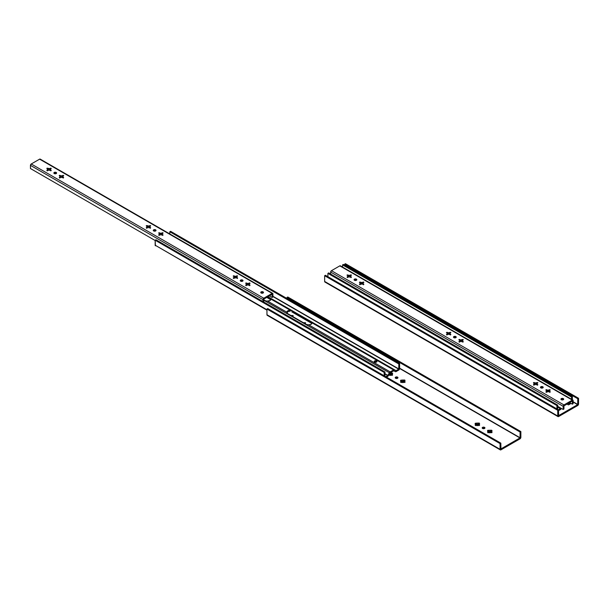 <?xml version="1.0" encoding="UTF-8"?>
<svg xmlns="http://www.w3.org/2000/svg" width="609" height="609" viewBox="0 0 609 609"><rect width="100%" height="100%" fill="white"/><g stroke="black" fill="none" stroke-linecap="round" stroke-linejoin="round"><path stroke-width="0.91" d="M491.166 432.268A1.401 0.807 0 0 0 491.082 432.101L491.082 431.834A1.401 0.807 180 0 1 491.181 432.139A1.401 0.807 180 0 1 491.082 432.436L487.718 432.694L487.908 432.139A2.17 1.256 180 0 1 487.908 430.875L488.479 431.834A1.401 0.807 0 0 0 488.479 432.436L487.687 431.834L487.718 430.319L491.562 430.228L491.996 430.479L491.653 430.875A2.17 1.256 180 0 1 491.653 432.139L491.082 432.436A1.401 0.807 0 0 0 491.082 431.834L491.653 430.875L491.996 432.535L490.877 432.588A2.17 1.256 180 0 1 488.684 432.588L487.718 432.694L487.908 432.139L488.479 432.436A1.401 0.807 180 0 1 488.38 432.139A1.401 0.807 180 0 1 488.479 431.834L488.479 432.101A1.401 0.807 0 0 0 488.403 432.268M479.077 423.948L478.636 424.039L478.636 423.141L479.58 423.369L478.651 424.663A1.401 0.807 180 0 1 478.758 424.96A1.401 0.807 180 0 1 478.651 425.265L475.294 425.524L475.484 424.968A2.17 1.256 180 0 1 475.484 423.704L476.055 424.663A1.401 0.807 0 0 0 476.055 425.265L475.264 424.663L475.134 423.369L476.261 423.255A2.17 1.256 180 0 1 478.453 423.255L477.875 424.214A1.401 0.807 0 0 0 476.832 424.214L476.261 423.255L476.786 423.126L479.237 423.072L479.23 423.704A2.17 1.256 180 0 1 479.23 424.968L478.651 425.265A1.401 0.807 0 0 0 478.651 424.663L479.23 423.704L479.565 425.364L478.453 425.417A2.17 1.256 180 0 1 476.261 425.417L475.294 425.524L475.484 424.968L476.055 425.265A1.401 0.807 180 0 1 475.956 424.96A1.401 0.807 180 0 1 476.055 424.663L476.055 424.93A1.401 0.807 0 0 0 475.972 425.097L475.134 423.369L476.071 423.141L476.071 424.039L475.629 423.948M404.521 380.899L404.079 380.99L404.079 380.1L405.015 380.32L404.094 381.615A1.401 0.807 180 0 1 404.193 381.912A1.401 0.807 180 0 1 404.094 382.216L400.73 382.475L400.92 381.919A2.17 1.256 180 0 1 400.92 380.655L401.498 381.615A1.401 0.807 0 0 0 401.498 382.216L400.699 381.615L400.57 380.32L401.696 380.206A2.17 1.256 180 0 1 403.889 380.206L403.318 381.165A1.401 0.807 0 0 0 402.275 381.165L401.696 380.206L402.229 380.077L404.68 380.024L404.665 380.655A2.17 1.256 180 0 1 404.665 381.919L404.094 382.216A1.401 0.807 0 0 0 404.094 381.615L404.665 380.655L405.008 382.315L403.889 382.368A2.17 1.256 180 0 1 401.696 382.368L400.73 382.475L400.92 381.919L401.498 382.216A1.401 0.807 180 0 1 401.392 381.912A1.401 0.807 180 0 1 401.498 381.615L401.498 381.881A1.401 0.807 0 0 0 401.415 382.049L400.57 380.32L401.514 380.1L401.514 380.99L401.065 380.899M390.087 372.868A2.17 1.256 180 0 1 391.465 373.028L392.592 373.15L392.462 374.436L391.671 375.037A1.401 0.807 0 0 0 391.671 374.436L392.242 373.477A2.17 1.256 180 0 1 392.242 374.741L392.432 375.304L391.465 375.19A2.17 1.256 180 0 1 389.273 375.19L388.489 375.372M397.555 378.037A1.37 0.792 0 0 0 395.447 378.143L395.211 377.702A1.37 0.792 180 0 1 396.056 376.963A1.37 0.792 180 0 1 397.555 377.138L397.555 378.037L397.555 377.138L397.951 377.702L397.555 378.258L395.606 378.258A1.37 0.792 180 0 1 395.211 377.702L396.056 376.963L397.555 377.138A1.37 0.792 180 0 1 397.951 377.702A1.37 0.792 180 0 1 397.106 378.433A1.37 0.792 180 0 1 395.606 378.258L396.581 377.801L397.723 378.159A1.37 0.792 0 0 0 397.555 378.037M484.703 428.371A1.37 0.792 0 0 0 484.536 428.256A1.37 0.792 0 0 0 482.435 428.371L482.199 427.921A1.37 0.792 180 0 1 483.044 427.191A1.37 0.792 180 0 1 484.536 427.358L484.536 428.256L484.536 427.358L484.939 427.921L484.536 428.477L482.594 428.477A1.37 0.792 180 0 1 482.199 427.921L483.044 427.191L484.536 427.358A1.37 0.792 180 0 1 484.939 427.921A1.37 0.792 180 0 1 484.094 428.652A1.37 0.792 180 0 1 482.594 428.477L482.427 428.363M399.618 368.201L520.094 437.757L399.618 368.468L519.972 437.955L500.864 448.947L520.056 437.871L520.094 432.032L286.991 297.451L287.768 297.002L520.87 431.583L287.768 297.002L286.991 297.451L286.991 298.509L286.991 297.451L520.094 432.032L520.094 437.757L399.618 368.201M267.732 308.573L500.834 443.146L500.948 448.94L500.834 443.146L267.732 308.573L266.955 309.022L500.058 443.596L500.834 443.146L500.058 443.596L500.058 449.32L266.955 314.739L266.955 309.022L500.058 443.596L500.058 449.32L266.955 314.739L266.955 309.022L267.732 308.573M520.87 437.308L520.87 431.583L520.094 432.032L520.87 431.583L520.87 437.308A1.264 0.731 -60 0 1 519.972 438.853L520.87 437.308M292.541 316.566L292.822 316.086A2.17 1.256 180 0 1 293.119 316.779M290.843 315.462A2.17 1.256 180 0 1 292.046 315.637L291.764 316.117M304.964 323.737L305.254 323.257A2.17 1.256 180 0 1 305.543 323.95M303.267 322.641A2.17 1.256 180 0 1 304.477 322.808L304.188 323.288M392.097 373.728L391.648 373.819L391.648 372.921L392.592 373.15L391.671 374.436A1.401 0.807 180 0 1 391.77 374.741A1.401 0.807 180 0 1 391.671 375.037L389.067 375.037A1.401 0.807 180 0 1 388.968 374.741A1.401 0.807 0 0 0 389.067 375.037L388.778 374.893M389.798 372.906L391.465 373.028L390.887 373.987A1.401 0.807 0 0 0 389.844 373.987L389.554 373.507M389.067 375.037L388.588 375.388M302.81 322.679L305.444 322.701L305.474 324.216M290.386 315.508L293.013 315.523L293.051 317.045M488.38 432.139L487.558 430.54L488.502 430.319L488.502 431.218L489.263 431.652L488.684 430.426A2.17 1.256 180 0 1 490.877 430.426L490.306 431.385A1.401 0.807 0 0 0 489.263 431.385L488.502 430.319L488.502 431.218L488.053 431.126M267.678 315.34L266.955 314.739A1.264 0.731 120 0 0 267.222 315.317L500.316 449.899A1.264 0.731 -60 0 1 500.058 449.32L500.948 449.838A1.264 0.731 -60 0 1 500.316 449.899M500.948 449.838L519.972 438.853L500.948 449.838M292.046 315.637L292.236 316.269L292.236 315.523L293.173 315.751L292.822 316.086M304.477 322.808L304.66 323.44L304.66 322.701L305.604 322.922L305.254 323.257M392.242 374.741L392.432 375.304L392.432 374.855L391.648 375.304L392.242 374.741M389.844 373.987L389.387 373.995L389.844 373.987A1.401 0.807 180 0 1 390.887 373.987L390.887 374.261A1.401 0.807 0 0 0 389.844 374.261L390.887 374.261L391.648 372.921L391.648 373.819L390.887 374.261L392.15 373.728M404.856 382.026L404.856 382.475L404.856 382.026M402.275 381.165L401.514 380.99L401.514 380.1L402.275 381.165A1.401 0.807 180 0 1 403.318 381.165L403.318 381.432A1.401 0.807 0 0 0 402.275 381.432L402.275 381.165M403.889 380.206L404.079 380.99L403.318 381.432L403.889 380.206M479.23 424.968L479.412 425.524L479.412 425.074L478.636 425.524L479.23 424.968M476.832 424.214L476.071 424.039L476.071 423.141L476.832 424.214A1.401 0.807 180 0 1 477.875 424.214L477.875 424.481A1.401 0.807 0 0 0 476.832 424.481L476.832 424.214M478.453 423.255L478.636 424.039L477.875 424.481L478.453 423.255M491.509 431.126L491.067 431.218L491.067 430.319L492.003 430.54L491.181 432.139M491.082 432.702L491.653 432.139L492.003 432.474L491.067 432.694M491.844 432.694L491.844 432.245L491.844 432.694M489.263 431.385A1.401 0.807 180 0 1 490.306 431.385L490.306 431.652A1.401 0.807 0 0 0 489.263 431.652L489.263 431.385M487.999 431.126L490.306 431.652L491.067 431.218L491.067 430.319L490.306 431.652L491.562 431.126M475.576 423.955L476.832 424.481L479.131 423.955M401.011 380.907L402.275 381.432L404.574 380.907M304.744 323.554L305.162 323.508M292.32 316.383L292.731 316.337M482.427 428.378L484.711 428.378M374.619 362.05A1.37 0.792 180 0 1 374.223 361.495A1.37 0.792 180 0 1 375.068 360.756A1.37 0.792 180 0 1 376.56 360.931L376.56 361.83A1.37 0.792 0 0 0 374.459 361.936L374.619 360.931L376.56 360.931A1.37 0.792 180 0 1 376.963 361.495A1.37 0.792 180 0 1 376.118 362.226A1.37 0.792 180 0 1 374.619 362.05L376.56 361.83L376.56 360.931L376.735 361.929A1.37 0.792 0 0 0 376.56 361.83L374.619 362.05M286.892 312.729L288.331 311.458L290.249 311.153A3.296 1.903 0 0 0 286.93 312.623L286.847 312.219A3.296 1.903 180 0 1 286.847 312.158A3.296 1.903 180 0 1 290.249 310.255L292.472 311.024L292.472 312.158L291.81 311.861L311.618 323.295L292.472 312.158A3.296 1.903 0 0 0 291.81 311.861L311.618 323.295A3.296 1.903 0 0 0 311.108 322.915L292.472 312.158L292.472 311.024L311.108 321.78L311.108 322.915L311.108 321.78L312.074 322.854A3.296 1.903 180 0 1 312.074 322.915A3.296 1.903 180 0 1 308.664 324.818L306.449 324.475L287.6 313.574L286.923 312.615L287.075 311.458L288.331 310.567L290.249 310.255L270.944 299.11A3.296 1.903 180 0 1 270.952 299.171A3.296 1.903 180 0 1 267.541 301.074L265.806 300.93L263.743 299.818L265.806 300.93L267.541 301.074L286.847 312.219L267.541 301.074L269.985 300.519L270.944 299.11L311.108 321.78L311.991 322.534L311.846 323.615L310.582 324.506L308.664 324.818L390.202 371.893L393.604 369.922L312.074 322.854L393.604 369.922A1.644 0.952 -60 0 1 394.426 369.838L267.869 296.75L395.964 370.706L394.046 369.77L390.202 371.893L308.664 324.818L306.449 324.475L287.806 313.711L286.923 312.615M393.604 370.82L395.728 371.718L399.222 369.61L399.618 363.535L170.596 231.313L399.618 363.535L398.842 363.984L169.82 231.763L169.82 233.947L169.82 231.763L170.596 231.313L169.82 231.763L398.842 363.984L398.728 369.176L272.923 296.545L398.728 369.176L395.964 370.706L398.811 369.084L398.842 363.984L399.618 363.535L399.618 368.521A1.264 0.731 -60 0 1 398.728 370.074L396.101 371.589A1.37 0.792 -60 0 1 395.416 371.657L393.749 370.767L390.202 372.784L393.604 370.82M233.635 278.511L234.122 277.331L233.209 277.932L233.544 278.29L234.138 278.222L233.201 278.001L234.122 277.331L234.899 277.788L234.138 278.222L235.949 277.78A1.401 0.807 180 0 1 234.899 277.78L234.122 277.339A1.401 0.807 180 0 1 234.023 277.034A1.401 0.807 180 0 1 234.122 276.73L233.201 276.067L234.899 276.28A1.401 0.807 180 0 1 235.949 276.28L237.487 275.839L236.726 276.73A1.401 0.807 180 0 1 236.825 277.034A1.401 0.807 180 0 1 236.726 277.331L237.647 278.001L235.949 277.78L237.487 278.222L236.726 277.331L237.213 278.511M269.985 299.171L266.826 297.352L269.985 299.171L269.985 298.037L270.495 299.552A3.296 1.903 0 0 0 269.985 299.171M266.75 297.398L270.868 299.773L266.75 297.398M389.927 373.073L388.39 375.715A1.37 0.792 -60 0 1 387.705 376.438L389.927 373.073M384.964 373.728L387.842 375.395L384.964 373.956L387.705 375.54L385.718 376.689L387.781 375.479L389.379 372.754L263.743 300.214L389.379 372.754A1.644 0.952 -60 0 1 390.202 371.893L387.842 375.395L384.964 373.728M240.54 281.038L241.057 281.335L240.54 281.038M246.881 285.218L246.485 284.982L246.881 285.218M267.808 296.781L270.944 299.11L267.808 296.781M234.084 277.156L235.272 277.833L234.084 277.156M242.778 281.076L242.61 280.056A1.37 0.792 180 0 1 243.014 280.62A1.37 0.792 180 0 1 242.161 281.35A1.37 0.792 180 0 1 240.669 281.183A1.37 0.792 180 0 1 240.266 280.62A1.37 0.792 180 0 1 241.111 279.889A1.37 0.792 180 0 1 242.61 280.056L242.61 280.955L240.875 280.856L241.453 281.404L240.494 281.076M246.516 284.327L247.696 285.012L246.516 284.327M261.154 292.777L261.931 293.233L261.147 293.005A1.37 0.792 180 0 1 260.751 292.442A1.37 0.792 180 0 1 261.596 291.711A1.37 0.792 180 0 1 263.088 291.886L263.088 292.784A1.37 0.792 0 0 0 260.987 292.891L261.147 291.886L263.088 291.886A1.37 0.792 180 0 1 263.491 292.442A1.37 0.792 180 0 1 262.646 293.18A1.37 0.792 180 0 1 261.147 293.005L263.263 292.883L261.147 292.784M267.952 296.705L396.101 370.691L267.952 296.705M261.733 293.203L261.078 292.83L261.733 293.203M249.218 283.878L247.33 283.817A1.401 0.807 180 0 1 248.373 283.817L248.86 284.068A2.055 1.188 0 0 0 246.843 284.068L246.554 284.266A1.401 0.807 0 0 0 246.485 284.388L247.498 284.989L246.493 284.411A1.401 0.807 180 0 1 246.554 284.266L246.485 283.878M241.248 281.381L240.578 281.015L241.248 281.381M235.074 277.818L234.069 277.232L235.074 277.818M272.923 296.271L398.842 368.97L272.923 296.271M386.494 377.138L387.705 376.438L386.494 377.138M266.955 309.753L155.166 245.214A1.264 0.731 120 0 0 155.424 245.792L155.166 240.228L384.188 372.449L384.188 375.806L384.188 372.449L384.964 372L384.188 372.449L155.166 240.228L155.942 239.779L155.166 240.228L155.166 245.214L266.955 309.753M261.664 293.195L261.055 292.838L261.664 293.195M247.437 284.982L246.516 284.441L247.437 284.982M235.013 277.803L234.084 277.27L235.013 277.803M384.964 376.248L384.964 372L155.942 239.779L384.964 372L384.964 376.248M156.056 245.724L266.955 310.179M54.262 173.565A1.37 0.792 180 0 1 53.866 173.002A1.37 0.792 180 0 1 54.711 172.271A1.37 0.792 180 0 1 56.203 172.438L56.203 173.337A1.37 0.792 0 0 0 54.102 173.451L55.998 173.664L56.378 173.443L55.503 173.123L54.094 173.458L53.889 172.849L54.711 172.271L56.203 172.438A1.37 0.792 180 0 1 56.607 173.002A1.37 0.792 180 0 1 55.762 173.732A1.37 0.792 180 0 1 54.262 173.565M149.806 226.479L149.723 225.619L150.659 225.848L149.449 226.677A2.055 1.188 0 0 0 147.424 226.677L147.911 226.426A1.401 0.807 180 0 1 148.961 226.426L147.073 226.479M50.387 169.081L50.303 168.221L51.247 168.449L50.029 169.279A2.055 1.188 0 0 0 48.012 169.279L48.499 169.028A1.401 0.807 180 0 1 49.542 169.028L47.654 169.081M159.078 235.462L159.566 234.29L158.683 234.83L158.979 235.241L160.342 234.739L162.923 235.173L162.161 234.046A1.401 0.807 180 0 1 162.23 234.168A1.401 0.807 0 0 0 162.161 234.046L163.083 233.019L162.161 233.681A1.401 0.807 180 0 1 162.26 233.985A1.401 0.807 180 0 1 162.161 234.29L163.083 234.952L161.385 234.739A1.401 0.807 180 0 1 160.342 234.739L159.581 235.173L158.804 234.724L158.804 235.173L159.566 234.29A1.401 0.807 180 0 1 159.459 233.985A1.401 0.807 180 0 1 159.566 233.681L158.644 233.019L160.342 233.232A1.401 0.807 180 0 1 161.385 233.232L162.923 232.798L162.146 232.798L161.872 233.848A2.055 1.188 0 0 0 159.855 233.848L160.342 233.597A1.401 0.807 180 0 1 161.385 233.597L159.497 233.65M153.681 230.956A1.37 0.792 180 0 1 153.278 230.4A1.37 0.792 180 0 1 154.123 229.669A1.37 0.792 180 0 1 155.622 229.837L155.622 230.735A1.37 0.792 0 0 0 153.521 230.849L155.417 231.055L155.79 230.841L154.922 230.514L153.506 230.857L153.301 230.24L154.382 229.623L155.622 229.837A1.37 0.792 180 0 1 156.026 230.4A1.37 0.792 180 0 1 155.173 231.131A1.37 0.792 180 0 1 153.681 230.956M242.778 281.061L242.907 280.315L242.161 279.889L240.289 280.467L241.111 281.35L242.778 281.061A1.37 0.792 0 0 0 242.61 280.955A1.37 0.792 0 0 0 240.509 281.069M246.059 285.69L246.554 284.51L245.671 285.05L245.967 285.469L247.33 284.959L249.911 285.4L249.15 284.266A1.401 0.807 180 0 1 249.218 284.388A1.401 0.807 0 0 0 249.15 284.266L250.071 283.238L249.15 283.908A1.401 0.807 180 0 1 249.248 284.205A1.401 0.807 180 0 1 249.15 284.51L250.071 285.172L248.373 284.959A1.401 0.807 180 0 1 247.33 284.959L246.569 285.4L245.792 284.951L245.792 285.4L246.554 284.51A1.401 0.807 180 0 1 246.447 284.205A1.401 0.807 180 0 1 246.554 283.908L246.569 283.018L247.33 283.459A1.401 0.807 180 0 1 248.373 283.459L249.736 282.949L249.134 283.018L249.134 283.916L249.134 283.018L248.373 283.817L247.848 283.398L247.33 283.817L246.569 283.018L246.538 283.901M59.659 178.072L60.146 176.892L59.271 177.432L59.568 177.851L60.93 177.341L63.511 177.782L62.75 176.648A1.401 0.807 180 0 1 62.811 176.77A1.401 0.807 0 0 0 62.75 176.648L63.671 175.62L62.75 176.29A1.401 0.807 180 0 1 62.849 176.587A1.401 0.807 180 0 1 62.75 176.892L63.671 177.554L61.973 177.341A1.401 0.807 180 0 1 60.93 177.341L60.169 177.782L59.385 177.333L59.385 177.782L60.146 176.892A1.401 0.807 180 0 1 60.047 176.587A1.401 0.807 180 0 1 60.146 176.29L59.225 175.62L60.93 175.841A1.401 0.807 180 0 1 61.973 175.841L63.511 175.4L62.735 175.4L62.461 176.45A2.055 1.188 0 0 0 60.436 176.45L60.93 176.199A1.401 0.807 180 0 1 61.973 176.199L60.085 176.26M263.743 299.156L272.139 294.292L263.766 299.118L263.743 302.018L263.743 299.156M272.139 294.292L272.147 297.466L272.147 294.299M62.75 177.257L63.237 178.072M249.15 284.875L249.637 285.69M236.787 276.699L235.949 276.646A1.401 0.807 0 0 0 234.899 276.646A1.401 0.807 180 0 1 235.949 276.646L236.437 276.897A2.055 1.188 0 0 0 234.412 276.897L234.899 276.28L234.054 276.699M162.161 234.648L162.649 235.462M50.319 169.477A1.401 0.807 180 0 1 50.387 169.599A1.401 0.807 0 0 0 50.319 169.477L50.319 169.112A1.401 0.807 180 0 1 50.425 169.416A1.401 0.807 180 0 1 50.319 169.713L51.247 170.383L49.542 170.162A1.401 0.807 180 0 1 48.499 170.162L47.738 170.604L46.962 170.155L46.962 170.604L47.723 169.713A1.401 0.807 180 0 1 47.624 169.416A1.401 0.807 180 0 1 47.723 169.112L47.738 168.221L48.499 168.663A1.401 0.807 180 0 1 49.542 168.663L50.303 168.221L50.319 169.477M50.319 170.078L50.813 170.893M47.236 170.893L47.723 169.713L46.84 170.261L47.137 170.672L48.499 170.162L51.148 170.558L50.319 169.112L49.542 169.028A1.401 0.807 0 0 0 48.499 169.028L47.723 169.477A1.401 0.807 0 0 0 47.654 169.599A1.401 0.807 180 0 1 47.723 169.477L47.708 169.104M149.738 226.875A1.401 0.807 180 0 1 149.799 226.99A1.401 0.807 0 0 0 149.738 226.875L149.738 226.51A1.401 0.807 180 0 1 149.837 226.814A1.401 0.807 180 0 1 149.738 227.111L150.659 227.774L148.961 227.56A1.401 0.807 180 0 1 147.911 227.56L147.15 228.002L146.373 227.553L146.373 228.002L147.134 227.111A1.401 0.807 180 0 1 147.035 226.814A1.401 0.807 180 0 1 147.134 226.51L147.15 225.619L147.911 226.061A1.401 0.807 180 0 1 148.961 226.061L149.723 225.619L149.738 226.875M149.738 227.477L150.225 228.291M146.647 228.291L147.134 227.111L146.259 227.652L146.556 228.071L147.911 227.56L150.568 227.949L149.738 226.51L148.961 226.426A1.401 0.807 0 0 0 147.911 226.426L147.134 226.875A1.401 0.807 0 0 0 147.073 226.99A1.401 0.807 180 0 1 147.134 226.875L147.127 226.502M269.391 295.875L272.147 297.466L269.391 295.875M272.923 297.017L272.147 297.466L272.923 297.017L272.687 293.34A1.127 0.647 -60 0 1 272.923 293.85L272.923 297.017M272.687 293.34L272.124 293.393A1.127 0.647 -60 0 1 272.687 293.34L40.171 159.094A1.127 0.647 120 0 0 39.608 159.155L272.124 293.393L263.606 298.334L262.981 299.415L262.966 301.569L262.966 299.605A1.127 0.647 -60 0 1 263.766 298.22L31.249 163.981A1.127 0.647 120 0 0 30.45 165.359L262.966 299.605L30.45 165.359L31.249 163.981L39.608 159.155L40.392 159.444M155.166 240.525L30.45 168.526L30.45 165.359L30.45 168.526L155.166 240.525M162.23 233.65L162.146 232.798L161.385 233.597L160.86 233.178L160.342 233.597L159.581 232.798L159.581 233.689L159.581 232.798L158.888 232.752L159.566 234.648M236.734 276.722L234.412 276.897L234.138 275.839L234.122 277.696M62.818 176.26L62.735 175.4L61.973 176.199L61.448 175.78L60.93 176.199L60.169 175.4L60.169 176.298L60.169 175.4L59.469 175.362L60.146 177.257M62.765 176.283L61.973 176.199A1.401 0.807 0 0 0 60.93 176.199L60.139 176.283M249.165 283.901L248.373 283.817A1.401 0.807 0 0 0 247.33 283.817L245.792 283.467L246.485 282.979L245.671 283.116L246.554 283.908L246.554 284.875M236.726 277.696L237.403 275.801L236.711 275.839L236.711 276.737L236.711 275.839L235.949 276.646L233.544 275.77L233.209 276.128L234.122 276.73M263.255 292.891A1.37 0.792 0 0 0 263.088 292.784L263.088 291.886L263.263 292.883M155.622 230.735L155.622 229.837L155.79 230.841A1.37 0.792 0 0 0 155.622 230.735M162.177 233.673L161.385 233.597A1.401 0.807 0 0 0 160.342 233.597L159.55 233.673M50.319 169.112L51.202 168.571L50.905 168.153L49.542 168.663L47.738 168.221L47.738 169.119L46.802 168.449L47.738 168.221L47.045 168.183L47.723 170.078M149.738 226.51L150.651 225.909L150.316 225.551L148.961 226.061L147.15 225.619L147.15 226.518L146.213 225.848L147.15 225.619L146.457 225.581L147.134 227.477M56.203 173.337L56.203 172.438L56.378 173.443A1.37 0.792 0 0 0 56.203 173.337M272.124 293.393L263.766 298.22L31.249 163.981L39.608 159.155L272.124 293.393M573.122 401.765L577.659 404.65L573.122 402.039L577.659 404.65L558.552 415.642L577.705 404.62L577.774 398.728L344.671 264.154L345.448 263.705L578.55 398.278L345.448 263.705L344.671 264.154L344.671 265.212L344.671 264.154L577.774 398.728L577.774 404.452L573.122 401.765M325.419 275.268L558.514 409.849L558.636 415.635L558.514 409.849L325.419 275.268L324.643 275.717L557.737 410.299L558.514 409.849L557.737 410.299L557.737 416.016L324.643 281.442L324.643 275.717L557.737 410.299L557.737 416.016L324.643 281.442L324.643 275.717L325.419 275.268M578.55 404.003L578.55 398.278L577.774 398.728L578.55 398.278L578.55 404.003A1.264 0.731 -60 0 1 577.659 405.548L578.55 404.003M325.358 282.036L324.643 281.442A1.264 0.731 120 0 0 324.901 282.02L558.004 416.594A1.264 0.731 -60 0 1 557.737 416.016L558.636 416.533A1.264 0.731 -60 0 1 558.004 416.594M558.636 416.533L577.659 405.548L558.636 416.533M557.707 406.858L560.584 408.525L557.707 407.086L560.455 408.669L558.461 409.819L560.82 408.121L560.584 408.525L557.707 406.858M460.092 341.71L459.696 341.474L460.092 341.71M447.668 334.531L447.265 334.303L447.668 334.531M347.884 276.25L349.071 276.935L347.884 276.25M354.468 280.049L355.253 280.498L354.293 280.17A1.37 0.792 0 0 1 356.41 280.049L354.461 280.049M360.315 283.421L361.495 284.106L360.315 283.421M447.303 333.648L448.483 334.326L447.303 333.648M453.88 337.447L454.664 337.896L453.705 337.569A1.37 0.792 0 0 1 455.821 337.447L453.88 337.447M459.726 340.819L460.906 341.504L459.726 340.819M534.283 383.868L535.471 384.553L534.283 383.868M540.693 387.773L540.693 386.89L541.835 386.54L543.106 387.027L542.977 387.773A1.37 0.792 0 0 0 542.809 387.667L542.809 386.776A1.37 0.792 180 0 1 543.213 387.332A1.37 0.792 180 0 1 542.36 388.07A1.37 0.792 180 0 1 540.868 387.895L542.977 387.773L541.568 387.453L540.868 387.667L541.652 388.116L540.868 387.895A1.37 0.792 180 0 1 540.465 387.332A1.37 0.792 180 0 1 541.31 386.601A1.37 0.792 180 0 1 542.809 386.776L542.809 387.667A1.37 0.792 0 0 0 540.708 387.781M546.715 391.039L547.894 391.724L546.715 391.039M561.353 399.496L562.137 399.946L561.346 399.717A1.37 0.792 180 0 1 560.95 399.161A1.37 0.792 180 0 1 561.795 398.423A1.37 0.792 180 0 1 563.287 398.598L563.287 399.496A1.37 0.792 0 0 0 561.186 399.611L561.346 398.598L563.287 398.598A1.37 0.792 180 0 1 563.69 399.161A1.37 0.792 180 0 1 562.845 399.892A1.37 0.792 180 0 1 561.346 399.717L563.462 399.603L561.346 399.496M568.151 403.417L568.776 403.843L570.29 402.991L568.844 403.82L568.151 403.417M561.932 399.915L561.254 399.557L561.932 399.915M547.697 391.701L546.692 391.123L547.697 391.701M541.447 388.093L540.792 387.72L541.447 388.093M535.273 384.53L534.268 383.952L535.273 384.53M460.709 341.482L459.704 340.903L460.709 341.482M454.459 337.873L453.804 337.493L454.459 337.873M448.285 334.311L447.28 333.724L448.285 334.311M361.297 284.083L360.292 283.505A1.401 0.807 180 0 1 360.345 283.368L359.424 282.34L361.129 282.553A1.401 0.807 180 0 1 362.172 282.553L363.71 282.112L362.949 283.002A1.401 0.807 180 0 1 363.048 283.299A1.401 0.807 180 0 1 362.949 283.604L363.87 284.266L362.172 284.053A1.401 0.807 180 0 1 361.129 284.053L360.368 284.494L359.584 284.045L359.584 284.494L360.345 283.604A1.401 0.807 180 0 1 360.246 283.299A1.401 0.807 180 0 1 360.345 283.002L360.345 283.368A1.401 0.807 0 0 0 360.284 283.482L361.297 284.083M355.047 280.475L354.392 280.094L355.047 280.475M348.873 276.912L347.868 276.334L348.873 276.912M547.08 391.93L546.684 391.701L547.08 391.93M534.656 384.751L534.253 384.523L534.656 384.751M572.369 399.748L572.369 396.665L343.347 264.443L572.369 396.665L571.592 397.114L342.57 264.892L342.57 267.077L342.57 264.892L343.347 264.443L342.57 264.892L571.592 397.114L571.592 399.298L571.592 397.114L572.369 396.665L572.369 399.748M568.844 404.719L571.067 403.44L568.844 404.719A1.37 0.792 -60 0 1 568.167 404.787L568.844 404.719M566.956 404.11L568.167 404.787L566.956 404.11M561.133 408.845L561.369 408.441L561.133 408.845A1.37 0.792 -60 0 1 560.455 409.568L561.133 408.845M558.514 410.679L560.455 409.568L558.514 410.679M360.68 284.312L360.277 284.083L360.68 284.312M348.257 277.133L347.853 276.905L348.257 277.133M547.636 391.694L546.715 391.161L547.636 391.694M541.386 388.085L540.777 387.727L541.386 388.085M535.212 384.523L534.283 383.982L535.212 384.523M460.655 341.474L459.726 340.933L460.655 341.474M454.398 337.858L453.789 337.508L454.398 337.858M448.224 334.295L447.295 333.762L448.224 334.295M361.236 284.076L360.307 283.543L361.236 284.076M354.978 280.46L354.369 280.11L354.978 280.46M348.812 276.905L347.884 276.364L348.812 276.905M556.931 405.579L556.931 408.936L556.931 405.579L557.707 405.13L556.931 405.579L327.908 273.357L328.685 272.908L327.908 273.357L556.931 405.579M327.908 276.707L327.908 273.357L327.908 276.707M557.707 409.377L557.707 405.13L328.685 272.908L557.707 405.13L557.707 409.377M354.461 280.277A1.37 0.792 180 0 1 354.065 279.714A1.37 0.792 180 0 1 354.91 278.983A1.37 0.792 180 0 1 356.41 279.158L356.41 280.049L356.41 279.158A1.37 0.792 180 0 1 356.805 279.714A1.37 0.792 180 0 1 355.961 280.444A1.37 0.792 180 0 1 354.461 280.277L356.196 280.376L356.783 279.561L354.91 278.983L354.088 279.561L354.461 280.277M450.005 333.192L449.922 332.331L450.858 332.56L449.648 333.389A2.055 1.188 0 0 0 447.623 333.389L448.117 333.138A1.401 0.807 180 0 1 449.16 333.138L447.272 333.192M350.586 275.793L350.502 274.941L351.446 275.161L350.228 275.991A2.055 1.188 0 0 0 348.211 275.991L348.698 275.74A1.401 0.807 180 0 1 349.741 275.74L347.853 275.793M462.429 340.362L462.345 339.51L463.282 339.731L462.071 340.56A2.055 1.188 0 0 0 460.054 340.56L460.541 340.309A1.401 0.807 180 0 1 461.584 340.309L459.696 340.362M453.88 337.675A1.37 0.792 180 0 1 453.477 337.112A1.37 0.792 180 0 1 454.322 336.381A1.37 0.792 180 0 1 455.821 336.549L455.821 337.447L455.821 336.549A1.37 0.792 180 0 1 456.225 337.112A1.37 0.792 180 0 1 455.372 337.843A1.37 0.792 180 0 1 453.88 337.675L455.616 337.774L456.194 336.96L454.086 336.45L453.477 337.112L453.88 337.675M536.993 383.411L536.91 382.559L537.846 382.779L536.636 383.609A2.055 1.188 0 0 0 534.611 383.609L535.098 383.358A1.401 0.807 180 0 1 536.148 383.358L534.253 383.411M549.417 390.59L549.333 389.73L550.27 389.958L549.348 390.62A1.401 0.807 180 0 1 549.447 390.917A1.401 0.807 180 0 1 549.348 391.222L550.27 391.884L548.572 391.671A1.401 0.807 180 0 1 547.529 391.671L546.768 392.112L545.991 391.663L545.991 392.112L546.753 391.222A1.401 0.807 180 0 1 546.646 390.917A1.401 0.807 180 0 1 546.753 390.62L546.684 390.59M563.942 405.868L572.346 401.019L563.964 405.83L563.942 409.027L563.949 405.845M362.949 283.969L363.436 284.784M363.017 282.972L362.172 282.919A1.401 0.807 0 0 0 361.129 282.919A1.401 0.807 180 0 1 362.172 282.919L362.659 283.17A2.055 1.188 0 0 0 360.635 283.17L361.129 282.553L360.284 282.972M359.858 284.784L360.345 283.969M549.348 391.587L549.836 392.402M549.364 390.613L548.572 390.536A1.401 0.807 0 0 0 547.529 390.536A1.401 0.807 180 0 1 548.572 390.536L549.059 390.788A2.055 1.188 0 0 0 547.042 390.788L547.529 390.171A1.401 0.807 180 0 1 548.572 390.171L549.333 389.73L549.059 390.788L547.042 390.788L546.768 389.73L547.529 390.536L546.737 390.613M546.684 391.1A1.401 0.807 180 0 1 546.753 390.986L545.831 389.958L546.768 389.73L546.753 390.986A1.401 0.807 0 0 0 546.684 391.1L546.075 392.15L548.572 391.671L549.935 392.181L550.262 391.823L549.348 390.62L550.262 389.889L549.417 389.691L548.572 390.536L546.166 389.661L545.839 390.019L546.676 391.077M546.265 392.402L546.753 391.587M536.925 383.807A1.401 0.807 180 0 1 536.986 383.929A1.401 0.807 0 0 0 536.925 383.807L536.925 383.442A1.401 0.807 180 0 1 537.024 383.746A1.401 0.807 180 0 1 536.925 384.051L537.846 384.713L536.148 384.5A1.401 0.807 180 0 1 535.098 384.5L534.337 384.934L533.56 384.485L533.56 384.934L534.321 384.051A1.401 0.807 180 0 1 534.222 383.746A1.401 0.807 180 0 1 534.321 383.442L534.337 382.559L535.098 382.992A1.401 0.807 180 0 1 536.148 382.992L536.91 382.559L536.925 383.807M536.925 384.408L537.412 385.223M534.26 383.929A1.401 0.807 180 0 1 534.321 383.807L533.4 382.779L534.337 382.559L534.321 383.807A1.401 0.807 0 0 0 534.26 383.929M533.834 385.223L534.321 384.408M462.36 340.758A1.401 0.807 180 0 1 462.429 340.88A1.401 0.807 0 0 0 462.36 340.758L462.36 340.401A1.401 0.807 180 0 1 462.459 340.697A1.401 0.807 180 0 1 462.36 341.002L463.282 341.664L461.584 341.451A1.401 0.807 180 0 1 460.541 341.451L459.78 341.885L459.003 341.443L459.003 341.885L459.765 341.002A1.401 0.807 180 0 1 459.666 340.697A1.401 0.807 180 0 1 459.765 340.401L458.843 339.731L460.541 339.951A1.401 0.807 180 0 1 461.584 339.951L462.345 339.51L462.36 340.758M462.36 341.36L462.848 342.182M459.277 342.182L459.765 341.36M350.518 276.189A1.401 0.807 180 0 1 350.586 276.311A1.401 0.807 0 0 0 350.518 276.189L350.518 275.824A1.401 0.807 180 0 1 350.624 276.128A1.401 0.807 180 0 1 350.518 276.433L351.446 277.095L349.741 276.882A1.401 0.807 180 0 1 348.698 276.882L347.937 277.316L347.16 276.867L347.16 277.316L347.922 276.433A1.401 0.807 180 0 1 347.823 276.128A1.401 0.807 180 0 1 347.922 275.824L347.937 274.941L348.698 275.375A1.401 0.807 180 0 1 349.741 275.375L350.502 274.941L350.518 276.189M350.518 276.791L351.012 277.605M350.533 275.816L349.741 275.74A1.401 0.807 0 0 0 348.698 275.74L347.922 276.189A1.401 0.807 0 0 0 347.853 276.311A1.401 0.807 180 0 1 347.922 276.189L347.906 275.816M347.434 277.605L347.922 276.791M449.937 333.587A1.401 0.807 180 0 1 449.998 333.709A1.401 0.807 0 0 0 449.937 333.587L449.937 333.222A1.401 0.807 180 0 1 450.036 333.526A1.401 0.807 180 0 1 449.937 333.823L450.858 334.493L449.16 334.272A1.401 0.807 180 0 1 448.117 334.272L447.356 334.714L446.572 334.265L446.572 334.714L447.333 333.823A1.401 0.807 180 0 1 447.234 333.526A1.401 0.807 180 0 1 447.333 333.222L447.356 332.331L448.117 332.773A1.401 0.807 180 0 1 449.16 332.773L449.922 332.331L449.937 333.587M449.937 334.189L450.424 335.003M449.952 333.214L449.16 333.138A1.401 0.807 0 0 0 448.117 333.138L447.333 333.587A1.401 0.807 0 0 0 447.272 333.709A1.401 0.807 180 0 1 447.333 333.587L447.326 333.214M446.846 335.003L447.333 334.189M569.59 402.587L572.346 404.178L572.338 401.004L572.346 404.178L569.59 402.587M573.122 403.729L572.346 404.178L573.122 403.729L572.886 400.052A1.127 0.647 -60 0 1 573.122 400.57L573.122 403.729M572.886 400.052L572.331 400.105A1.127 0.647 -60 0 1 572.886 400.052L340.37 265.806A1.127 0.647 120 0 0 339.807 265.867L572.331 400.105L563.66 405.183L563.165 409.476L557.707 406.325L563.165 409.476L563.942 409.027L563.165 409.476L563.165 406.317A1.127 0.647 -60 0 1 563.964 404.939L331.448 270.693A1.127 0.647 120 0 0 330.649 272.071L563.165 406.317L330.649 272.071L331.448 270.693L339.807 265.867L340.591 266.156M330.649 274.042L330.649 272.071L330.649 274.042M362.659 283.17L360.635 283.17L360.368 282.112L360.345 283.604L359.439 284.327L362.172 284.053L363.626 284.532L363.832 284.144L362.949 283.604L362.934 282.112L362.659 283.17M537.686 384.934L536.925 383.442L536.148 383.358A1.401 0.807 0 0 0 535.098 383.358L534.337 383.449L533.56 384.934L535.098 384.5L537.686 384.934M536.932 383.434L537.8 382.901L537.602 382.513L535.098 382.992L533.948 382.46L533.408 382.84L534.321 383.442M563.454 399.611A1.37 0.792 0 0 0 563.287 399.496L563.287 398.598L563.462 399.603M463.122 341.885L462.36 340.401L461.584 340.309A1.401 0.807 0 0 0 460.541 340.309L459.78 340.408L459.78 339.51L459.765 341.002L459.003 341.885L460.541 341.451L463.122 341.885M462.376 340.393L463.243 339.852L462.947 339.441L460.541 339.951L459.285 339.419L458.851 339.792L459.765 340.401M351.279 277.316L350.518 276.433L351.203 274.895L349.741 275.74L349.223 275.321L348.698 275.74L347.937 274.941L347.937 275.831L347.001 275.161L347.937 274.941L347.039 275.04L347.922 275.824L347.16 277.316L348.698 276.882L351.279 277.316M450.698 334.714L449.937 333.823L450.698 332.331L449.16 333.138L448.635 332.712L448.117 333.138L447.356 332.331L447.356 333.23L446.412 332.56L447.356 332.331L446.458 332.438L447.333 333.222L446.572 334.714L448.117 334.272L450.698 334.714M572.331 400.105L563.964 404.939L331.448 270.693L339.807 265.867L572.331 400.105M362.949 283.002L363.862 282.401L363.322 282.02L362.172 282.553L359.668 282.074L359.47 282.462L360.345 283.002"/></g></svg>
